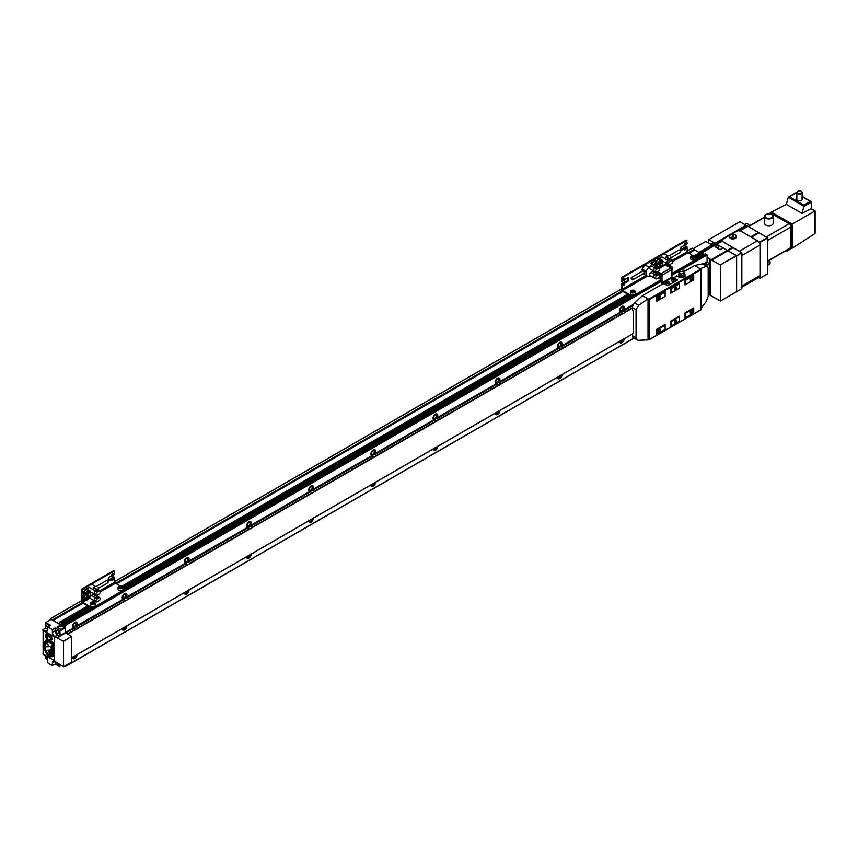 <?xml version="1.0" encoding="UTF-8"?>
<svg xmlns="http://www.w3.org/2000/svg" width="858" height="858" viewBox="0 0 858 858"><rect width="100%" height="100%" fill="white"/><g stroke="black" fill="none" stroke-linecap="round" stroke-linejoin="round"><path stroke-width="1.29" d="M685.928 270.538A3.293 1.898 120 0 0 685.735 270.399A3.293 1.898 120 0 0 684.083 270.56A3.293 1.898 120 0 0 683.611 270.892M684.609 271.3A1.973 1.137 120 0 0 683.912 271.385M623.466 311.036L623.573 310.07A3.293 1.898 120 0 0 623.562 306.295A3.293 1.898 120 0 0 621.911 306.456A3.293 1.898 120 0 0 619.766 309.352A3.293 1.898 120 0 0 620.248 311.99L623.337 313.385A3.293 1.898 120 0 0 624.088 313.095A3.293 1.898 120 0 0 624.839 312.516L625.064 311.958L623.466 311.036L632.914 305.577M620.12 311.904A3.293 1.898 120 0 0 621.6 311.658A3.293 1.898 120 0 0 623.712 308.901A3.293 1.898 120 0 0 623.401 306.22M621.6 310.585A1.973 1.137 120 0 0 622.897 308.837A1.973 1.137 120 0 0 622.586 307.261A1.973 1.137 120 0 0 621.6 307.357A1.973 1.137 120 0 0 620.313 309.094A1.973 1.137 120 0 0 620.613 310.682A1.973 1.137 120 0 0 621.6 310.585M76.373 626.898L76.48 625.932A3.293 1.898 120 0 0 76.469 622.157A3.293 1.898 120 0 0 74.818 622.318A3.293 1.898 120 0 0 72.673 625.214A3.293 1.898 120 0 0 73.155 627.852L76.244 629.246A3.293 1.898 120 0 0 76.995 628.957A3.293 1.898 120 0 0 77.746 628.378L77.971 627.82L76.373 626.898L123.777 599.528L125.976 600.536A3.293 1.898 120 0 0 126.727 600.246A3.293 1.898 120 0 0 127.477 599.667L127.703 599.109L126.105 598.187L185.95 563.631L188.149 564.639A3.293 1.898 120 0 0 188.899 564.35A3.293 1.898 120 0 0 189.65 563.77L189.875 563.213L188.277 562.29L248.123 527.734L250.322 528.742A3.293 1.898 120 0 0 251.072 528.453A3.293 1.898 120 0 0 251.823 527.885L252.048 527.316L250.45 526.394L310.285 491.849L312.484 492.857A3.293 1.898 120 0 0 313.234 492.567A3.293 1.898 120 0 0 313.996 491.988L314.221 491.43L312.612 490.497L372.458 455.952L374.656 456.96A3.293 1.898 120 0 0 375.407 456.671A3.293 1.898 120 0 0 376.158 456.091L376.383 455.534L374.785 454.611L434.631 420.055L436.829 421.064A3.293 1.898 120 0 0 437.58 420.774A3.293 1.898 120 0 0 438.331 420.195L438.556 419.637L436.958 418.715L496.793 384.169L499.002 385.178A3.293 1.898 120 0 0 499.753 384.888A3.293 1.898 120 0 0 500.504 384.309L500.729 383.751L499.12 382.818L558.966 348.273L561.164 349.281A3.293 1.898 120 0 0 561.915 348.991A3.293 1.898 120 0 0 562.666 348.412L562.891 347.855L561.293 346.932L621.138 312.376M73.027 627.766A3.293 1.898 120 0 0 74.507 627.52A3.293 1.898 120 0 0 76.619 624.763A3.293 1.898 120 0 0 76.308 622.082M74.507 626.447A1.973 1.137 120 0 0 75.804 624.699A1.973 1.137 120 0 0 75.493 623.123A1.973 1.137 120 0 0 74.507 623.219A1.973 1.137 120 0 0 73.22 624.956A1.973 1.137 120 0 0 73.52 626.544A1.973 1.137 120 0 0 74.507 626.447M126.105 598.187L126.223 597.222A3.293 1.898 120 0 0 126.201 593.436A3.293 1.898 120 0 0 124.549 593.607A3.293 1.898 120 0 0 122.404 596.492A3.293 1.898 120 0 0 122.887 599.141L123.777 599.528M122.758 599.045A3.293 1.898 120 0 0 124.238 598.809A3.293 1.898 120 0 0 126.351 596.042A3.293 1.898 120 0 0 126.04 593.361M124.238 597.736A1.973 1.137 120 0 0 125.536 595.988A1.973 1.137 120 0 0 125.236 594.401A1.973 1.137 120 0 0 124.238 594.497A1.973 1.137 120 0 0 122.951 596.246A1.973 1.137 120 0 0 123.252 597.833A1.973 1.137 120 0 0 124.238 597.736M188.277 562.29L188.385 561.325A3.293 1.898 120 0 0 188.374 557.55A3.293 1.898 120 0 0 186.722 557.711A3.293 1.898 120 0 0 184.577 560.606A3.293 1.898 120 0 0 185.06 563.245L185.95 563.631M184.931 563.159A3.293 1.898 120 0 0 186.411 562.912A3.293 1.898 120 0 0 188.524 560.156A3.293 1.898 120 0 0 188.213 557.475M186.411 561.84A1.973 1.137 120 0 0 187.709 560.092A1.973 1.137 120 0 0 187.398 558.515A1.973 1.137 120 0 0 186.411 558.612A1.973 1.137 120 0 0 185.124 560.349A1.973 1.137 120 0 0 185.425 561.936A1.973 1.137 120 0 0 186.411 561.84M250.45 526.394L250.557 525.428A3.293 1.898 120 0 0 250.547 521.653A3.293 1.898 120 0 0 248.895 521.814A3.293 1.898 120 0 0 246.739 524.71A3.293 1.898 120 0 0 247.233 527.359L248.123 527.734M247.093 527.262A3.293 1.898 120 0 0 248.584 527.026A3.293 1.898 120 0 0 250.697 524.259A3.293 1.898 120 0 0 250.375 521.578M248.584 525.943A1.973 1.137 120 0 0 249.871 524.206A1.973 1.137 120 0 0 249.571 522.619A1.973 1.137 120 0 0 248.584 522.715A1.973 1.137 120 0 0 247.286 524.452A1.973 1.137 120 0 0 247.597 526.04A1.973 1.137 120 0 0 248.584 525.943M312.612 490.497L312.73 489.543A3.293 1.898 120 0 0 312.709 485.757A3.293 1.898 120 0 0 311.068 485.928A3.293 1.898 120 0 0 308.912 488.813A3.293 1.898 120 0 0 309.395 491.462L310.285 491.849M309.266 491.366A3.293 1.898 120 0 0 310.757 491.13A3.293 1.898 120 0 0 312.859 488.363A3.293 1.898 120 0 0 312.548 485.682M310.757 490.047A1.973 1.137 120 0 0 312.044 488.309A1.973 1.137 120 0 0 311.744 486.722A1.973 1.137 120 0 0 310.757 486.818A1.973 1.137 120 0 0 309.459 488.567A1.973 1.137 120 0 0 309.759 490.154A1.973 1.137 120 0 0 310.757 490.047M374.785 454.611L374.903 453.646A3.293 1.898 120 0 0 374.882 449.871A3.293 1.898 120 0 0 373.23 450.032A3.293 1.898 120 0 0 371.085 452.917A3.293 1.898 120 0 0 371.568 455.566L372.458 455.952M371.439 455.48A3.293 1.898 120 0 0 372.919 455.233A3.293 1.898 120 0 0 375.032 452.466A3.293 1.898 120 0 0 374.721 449.785M372.919 454.161A1.973 1.137 120 0 0 374.217 452.413A1.973 1.137 120 0 0 373.916 450.825A1.973 1.137 120 0 0 372.919 450.933A1.973 1.137 120 0 0 371.632 452.67A1.973 1.137 120 0 0 371.932 454.257A1.973 1.137 120 0 0 372.919 454.161M436.958 418.715L437.065 417.749A3.293 1.898 120 0 0 437.054 413.974A3.293 1.898 120 0 0 435.403 414.135A3.293 1.898 120 0 0 433.258 417.031A3.293 1.898 120 0 0 433.74 419.68L434.631 420.055M433.612 419.583A3.293 1.898 120 0 0 435.092 419.337A3.293 1.898 120 0 0 437.205 416.58A3.293 1.898 120 0 0 436.894 413.899M435.092 418.264A1.973 1.137 120 0 0 436.39 416.527A1.973 1.137 120 0 0 436.079 414.94A1.973 1.137 120 0 0 435.092 415.036A1.973 1.137 120 0 0 433.805 416.774A1.973 1.137 120 0 0 434.105 418.361A1.973 1.137 120 0 0 435.092 418.264M499.12 382.818L499.238 381.864A3.293 1.898 120 0 0 499.217 378.078A3.293 1.898 120 0 0 497.576 378.239A3.293 1.898 120 0 0 495.42 381.134A3.293 1.898 120 0 0 495.913 383.783L496.793 384.169M495.774 383.687A3.293 1.898 120 0 0 497.265 383.451A3.293 1.898 120 0 0 499.367 380.684A3.293 1.898 120 0 0 499.056 378.003M497.265 382.368A1.973 1.137 120 0 0 498.552 380.63A1.973 1.137 120 0 0 498.251 379.043A1.973 1.137 120 0 0 497.265 379.139A1.973 1.137 120 0 0 495.967 380.888A1.973 1.137 120 0 0 496.278 382.464A1.973 1.137 120 0 0 497.265 382.368M561.293 346.932L561.411 345.967A3.293 1.898 120 0 0 561.389 342.192A3.293 1.898 120 0 0 559.738 342.353A3.293 1.898 120 0 0 557.593 345.238A3.293 1.898 120 0 0 558.075 347.887L558.966 348.273M557.947 347.79A3.293 1.898 120 0 0 559.427 347.554A3.293 1.898 120 0 0 561.54 344.787A3.293 1.898 120 0 0 561.229 342.106M559.427 346.482A1.973 1.137 120 0 0 560.724 344.734A1.973 1.137 120 0 0 560.424 343.146A1.973 1.137 120 0 0 559.427 343.243A1.973 1.137 120 0 0 558.14 344.991A1.973 1.137 120 0 0 558.44 346.578A1.973 1.137 120 0 0 559.427 346.482M625.064 338.159L624.839 338.288A3.293 1.898 120 0 0 624.088 338.578A3.293 1.898 120 0 0 623.337 339.157L562.666 374.185A3.293 1.898 120 0 0 561.915 374.474A3.293 1.898 120 0 0 561.164 375.053L500.504 410.081A3.293 1.898 120 0 0 499.753 410.371A3.293 1.898 120 0 0 499.002 410.95L438.331 445.967A3.293 1.898 120 0 0 437.58 446.267A3.293 1.898 120 0 0 436.829 446.836L376.158 481.864A3.293 1.898 120 0 0 375.407 482.153A3.293 1.898 120 0 0 374.656 482.732L313.996 517.76A3.293 1.898 120 0 0 313.234 518.05A3.293 1.898 120 0 0 312.484 518.629L251.823 553.657A3.293 1.898 120 0 0 251.072 553.946A3.293 1.898 120 0 0 250.322 554.515L189.65 589.543A3.293 1.898 120 0 0 188.899 589.832A3.293 1.898 120 0 0 188.149 590.411L127.477 625.439A3.293 1.898 120 0 0 126.727 625.729A3.293 1.898 120 0 0 125.976 626.308L77.746 654.15A3.293 1.898 120 0 0 76.995 654.44A3.293 1.898 120 0 0 76.244 655.019L75.643 655.362M72.49 657.282A3.293 1.898 120 0 0 73.166 658.73A3.293 1.898 120 0 0 74.818 658.569A3.293 1.898 120 0 0 77.145 654.364M73.027 658.633A3.293 1.898 120 0 0 74.507 658.397A3.293 1.898 120 0 0 76.834 654.547M73.155 656.896A1.973 1.137 120 0 0 73.52 657.41A1.973 1.137 120 0 0 74.507 657.314A1.973 1.137 120 0 0 75.858 655.33M122.222 628.56A3.293 1.898 120 0 0 122.908 630.019A3.293 1.898 120 0 0 124.549 629.858A3.293 1.898 120 0 0 126.877 625.643M122.758 629.922A3.293 1.898 120 0 0 124.238 629.675A3.293 1.898 120 0 0 126.566 625.825M122.887 628.174A1.973 1.137 120 0 0 123.252 628.7A1.973 1.137 120 0 0 124.238 628.603A1.973 1.137 120 0 0 125.6 626.619L78.003 654.096M184.395 592.674A3.293 1.898 120 0 0 185.071 594.122A3.293 1.898 120 0 0 186.722 593.961A3.293 1.898 120 0 0 189.05 589.757M184.931 594.026A3.293 1.898 120 0 0 186.411 593.779A3.293 1.898 120 0 0 188.739 589.939M185.06 592.288A1.973 1.137 120 0 0 185.425 592.803A1.973 1.137 120 0 0 186.411 592.706A1.973 1.137 120 0 0 187.763 590.722M246.568 556.778A3.293 1.898 120 0 0 247.243 558.236A3.293 1.898 120 0 0 248.895 558.065A3.293 1.898 120 0 0 251.222 553.86M247.093 558.129A3.293 1.898 120 0 0 248.584 557.893A3.293 1.898 120 0 0 250.911 554.043M247.233 556.392A1.973 1.137 120 0 0 247.597 556.906A1.973 1.137 120 0 0 248.584 556.81A1.973 1.137 120 0 0 249.935 554.826L189.908 589.489M308.73 520.881A3.293 1.898 120 0 0 309.416 522.34A3.293 1.898 120 0 0 311.068 522.179A3.293 1.898 120 0 0 313.395 517.964M309.266 522.232A3.293 1.898 120 0 0 310.757 521.996A3.293 1.898 120 0 0 313.073 518.146M309.406 520.495A1.973 1.137 120 0 0 309.759 521.02A1.973 1.137 120 0 0 310.757 520.924A1.973 1.137 120 0 0 312.108 518.94L252.08 553.592M370.903 484.995A3.293 1.898 120 0 0 371.589 486.443A3.293 1.898 120 0 0 373.23 486.282A3.293 1.898 120 0 0 375.557 482.078M371.439 486.347A3.293 1.898 120 0 0 372.919 486.1A3.293 1.898 120 0 0 375.246 482.25M371.568 484.609A1.973 1.137 120 0 0 371.932 485.124A1.973 1.137 120 0 0 372.919 485.027A1.973 1.137 120 0 0 374.27 483.043M433.076 449.099A3.293 1.898 120 0 0 433.751 450.557A3.293 1.898 120 0 0 435.403 450.386A3.293 1.898 120 0 0 437.73 446.181M433.612 450.45A3.293 1.898 120 0 0 435.092 450.214A3.293 1.898 120 0 0 437.419 446.364M433.74 448.713A1.973 1.137 120 0 0 434.105 449.227A1.973 1.137 120 0 0 435.092 449.131A1.973 1.137 120 0 0 436.443 447.147L376.415 481.81M495.238 413.202A3.293 1.898 120 0 0 495.924 414.661A3.293 1.898 120 0 0 497.576 414.5A3.293 1.898 120 0 0 499.903 410.285M495.774 414.553A3.293 1.898 120 0 0 497.265 414.317A3.293 1.898 120 0 0 499.592 410.467M495.913 412.816A1.973 1.137 120 0 0 496.278 413.341A1.973 1.137 120 0 0 497.265 413.245A1.973 1.137 120 0 0 498.616 411.261L438.588 445.913M557.41 377.305A3.293 1.898 120 0 0 558.097 378.764A3.293 1.898 120 0 0 559.738 378.603A3.293 1.898 120 0 0 562.065 374.399M557.947 378.668A3.293 1.898 120 0 0 559.427 378.421A3.293 1.898 120 0 0 561.754 374.571M558.075 376.919A1.973 1.137 120 0 0 558.44 377.445A1.973 1.137 120 0 0 559.427 377.348A1.973 1.137 120 0 0 560.789 375.364L500.761 410.017M619.583 341.42A3.293 1.898 120 0 0 620.259 342.878A3.293 1.898 120 0 0 621.911 342.707A3.293 1.898 120 0 0 624.238 338.502M620.12 342.771A3.293 1.898 120 0 0 621.6 342.535A3.293 1.898 120 0 0 623.927 338.685M620.248 341.034A1.973 1.137 120 0 0 620.613 341.548A1.973 1.137 120 0 0 621.6 341.452A1.973 1.137 120 0 0 622.951 339.468L562.923 374.131M623.337 339.157L622.736 339.5L623.337 339.157M561.164 375.053L560.564 375.396L561.164 375.053M499.002 410.95L498.401 411.293L499.002 410.95M436.829 446.836L436.229 447.19L436.829 446.836M374.656 482.732L374.056 483.075L374.656 482.732M312.484 518.629L311.894 518.972L312.484 518.629M250.322 554.515L249.721 554.869L250.322 554.515M188.149 590.411L187.548 590.754L188.149 590.411M125.976 626.308L125.386 626.651L125.976 626.308M499.152 382.121L558.268 347.994L499.238 381.864M436.979 418.018L496.106 383.88L437.065 417.749M374.807 453.914L433.934 419.776L374.903 453.646M312.644 489.8L371.761 455.673L312.73 489.543M250.472 525.697L309.599 491.57L250.557 525.428M188.299 561.593L247.426 527.456L188.385 561.325M126.137 597.49L185.253 563.352L126.223 597.222M76.394 626.201L123.08 599.249L76.48 625.932M73.348 627.959L65.551 632.464L73.348 627.959M561.325 346.235L620.441 312.098L561.411 345.967M703.195 253.207L695.859 257.443L703.142 253.335L703.013 252.241L701.49 251.716M696.803 257.99L702.509 254.697L702.509 253.7M703.517 263.921L707.089 261.862L707.089 254.955L705.373 253.818M707.089 261.862L709.266 263.781L709.266 289.554L708.172 290.186L709.266 289.554M688.631 253.271L694.594 249.828L692.106 248.166L687.194 250.997L692.106 248.166M694.594 249.828L699.495 252.724M63.792 624.946L61.679 626.158L60.918 625.107L61.422 622.661L59.985 621.943L59.588 624.109L53.132 620.388L82.979 603.163M50.257 619.851L50.654 618.597L53.132 620.388M64.565 666.108L65.401 666.494L65.498 665.594M76.244 629.246L67.696 634.18L65.884 632.947L74.045 628.238M65.498 632.282L65.498 625.375L63.835 624.12L64.479 627.166L63.706 627.327L64.479 626.887M81.971 595.044L81.349 600.782L50.515 618.586L81.349 600.782A1.759 1.019 -120 0 0 82.593 602.938L91.913 608.322L93.157 608.322L124.549 590.197L124.807 589.114L122.93 587.816M625.332 282.411L621.911 283.301L621.289 289.049L114.607 581.585L621.289 289.049A1.759 1.019 -120 0 0 622.533 291.205L631.863 296.589L633.107 296.589L661.389 280.255M710.563 274.292A7.475 4.311 60 0 1 709.266 272.565M717.374 248.144L718.146 247.705L718.146 245.013L716.827 244.24L722.329 241.066A3.518 2.027 0 0 0 723.187 241.881L732.753 247.512L711.529 260.06L720.27 264.897L736.432 255.555L727.884 250.686L711.765 260.006M732.753 247.512L711.529 260.06M722.2 240.98L716.194 243.876L722.157 240.454A3.518 2.027 0 0 0 723.187 241.881L739.349 251.222L757.507 240.733L741.344 231.403A3.518 2.027 0 0 0 736.368 231.403L723.187 239.017A3.518 2.027 0 0 0 722.157 240.444L702.852 252.155M722.275 239.929L702.23 251.791M746.181 225.407L715.261 243.554L708.826 239.629L739.907 221.675L746.181 225.407L699.442 252.692M709.266 284.566L710.563 283.88M709.266 281.156A1.319 0.761 -120 0 0 710.07 282.153L710.563 282.443M710.563 279.676A7.475 4.311 60 0 1 709.266 279.622M710.563 268.082L709.266 268.769M709.813 268.522A7.475 4.311 60 0 1 710.563 269.412M710.563 292.396A10.553 6.092 120 0 1 709.319 294.047L710.563 294.766L710.563 260.071L709.319 259.352L709.319 268.801M709.319 294.047L709.319 284.599M718.146 245.013L715.046 246.804L720.012 249.678L723.122 247.876L727.37 250.332L716.698 244.23L702.927 252.188L716.666 244.262M718.146 247.705A3.518 2.027 -120 0 0 718.275 248.67M693.125 248.691L705.716 241.42L710.499 244.187L713.609 242.385L714.939 243.157L698.927 252.391M736.432 291.817L736.614 255.888L727.852 250.718M722.168 240.283L701.63 251.501M702.605 252.005L716.194 243.876L702.305 251.834M701.983 251.641L715.572 243.522L701.726 251.512M716.108 243.854L702.359 251.866M711.368 259.867L707.089 257.282M703.152 255.008L702.509 254.644M733.107 247.672L727.884 250.686L733.107 247.672L741.838 252.863L741.838 288.696L736.614 291.709L736.614 255.888L720.27 264.897M736.614 291.709L720.452 301.04L720.452 265.219M708.172 294.165L720.452 301.04M738.717 230.813L747.157 225.922L747.661 226.351M736.829 231.177L746.868 225.868M747.779 226.287L739.81 230.888L747.908 226.298L758.858 232.808M758.451 232.379L750.75 236.829L741.344 231.403A3.518 2.027 0 0 0 739.928 230.909L739.671 230.974M751.265 237.194L759.995 242.385L759.995 278.207L758.536 277.584M708.826 239.629L708.644 243.104M741.838 252.863L736.614 255.888L741.655 252.542M702.992 252.231L722.264 241.012M722.608 239.457L715.422 243.543M699.184 252.542L746.02 225.204M746.964 225.965L738.566 230.813M747.586 226.33L739.714 230.866M758.783 232.786L751.254 237.13M759.995 278.207L767.695 273.756L767.695 237.934L758.965 232.743L751.329 237.173L758.965 232.743M746.653 225.568L737.129 231.07M767.513 237.612L759.802 242.063M767.695 237.934L759.995 242.385M747.275 225.933L738.824 230.813M791.441 248.37L786.968 251.212L786.035 250.654M797.608 191.42L797.919 191.237A2.199 1.266 0 0 0 797.919 193.029A2.199 1.266 0 0 0 801.018 193.029A2.199 1.266 0 0 0 801.018 191.237A2.199 1.266 0 0 0 797.919 191.237L797.608 191.42A2.638 1.523 0 0 0 796.835 192.492L796.835 199.313A2.638 1.523 0 0 0 798.455 200.718A2.638 1.523 0 0 0 801.329 200.397A2.638 1.523 0 0 0 802.101 199.313L802.101 192.492A2.638 1.523 0 0 0 801.329 191.42A2.638 1.523 0 0 0 801.168 191.334M796.835 192.492A2.638 1.523 0 0 0 798.455 193.897A2.638 1.523 0 0 0 801.329 193.576A2.638 1.523 0 0 0 802.101 192.492M765.744 214.661L766.055 214.479A3.915 2.263 0 0 0 766.055 217.675A3.915 2.263 0 0 0 771.589 217.675A3.915 2.263 0 0 0 771.589 214.479A3.915 2.263 0 0 0 766.055 214.479L765.744 214.661A4.354 2.51 0 0 0 764.467 216.441L764.467 223.252A4.354 2.51 0 0 0 767.149 225.579A4.354 2.51 0 0 0 771.9 225.032A4.354 2.51 0 0 0 773.176 223.252L773.176 216.441A4.354 2.51 0 0 0 771.9 214.661A4.354 2.51 0 0 0 771.728 214.575M764.467 216.441A4.354 2.51 0 0 0 767.149 218.758A4.354 2.51 0 0 0 771.9 218.211A4.354 2.51 0 0 0 773.176 216.441M749.399 225.847A3.078 1.78 -120 0 0 747.704 223.938A3.078 1.78 -120 0 0 746.17 223.788L744.862 224.539M749.463 225.804A2.724 1.577 -120 0 0 747.951 224.088A2.724 1.577 -120 0 0 747.833 224.024M767.985 265.004L769.465 264.146A3.078 1.78 -120 0 0 770.098 262.741L770.098 262.451A2.724 1.577 -120 0 0 769.369 260.274L785.853 250.761M770.098 262.741A3.078 1.78 -120 0 0 769.294 260.317M790.272 248.209L790.947 248.241L790.915 226.566A2.638 1.523 -120 0 0 789.435 224.002L770.688 213.138L771.342 212.076L786.357 204.311L788.288 197.243L795.859 193.071L796.835 193.629M803.882 206.242L788.288 197.243L789.457 196.772L803.882 205.094L803.839 206.553L811.529 202.113L810.284 201.394L811.529 202.113L811.529 208.837M770.688 213.138L770.377 213.739M768.553 213.824L770.816 212.645M790.947 248.241L792.191 248.198L814.875 233.655L814.875 232.979M790.636 248.412L790.636 247.705L768.007 261.057M790.636 247.705L768.007 260.768L768.007 264.639A2.638 1.523 60 0 1 767.695 265.648M770.377 213.31L770.999 213.674M789.435 224.002L790.915 224.85L814.875 211.025L814.875 233.655M786.357 204.311L802.026 213.363L810.939 208.751L811.529 209.095M802.026 213.363L803.839 206.553M741.108 287.644A3.518 2.027 -120 0 0 741.838 286.036L759.995 275.557A3.518 2.027 60 0 1 759.266 277.166L741.838 287.226M757.507 240.733A3.518 2.027 60 0 1 759.995 245.045L741.838 255.523L741.838 286.036M736.218 236.647A3.389 1.952 180 0 1 736.271 237.001A3.389 1.952 180 0 1 734.18 238.814A3.389 1.952 180 0 1 730.49 238.385A3.389 1.952 180 0 1 729.504 237.001A3.389 1.952 180 0 1 729.557 236.647M735.274 234.899A3.389 1.952 180 0 1 736.271 236.282A3.389 1.952 180 0 1 734.18 238.095A3.389 1.952 180 0 1 730.49 237.666A3.389 1.952 180 0 1 729.504 236.282A3.389 1.952 180 0 1 731.584 234.481A3.389 1.952 180 0 1 735.274 234.899M733.15 235.607L731.906 236.325L733.601 236.594L733.15 235.607L732.024 236.4M733.751 236.282L733.15 235.939M759.995 245.045L759.995 275.557M56.306 662.237A1.845 1.062 -120 0 0 57.593 664.317A1.845 1.062 -120 0 0 58.516 664.403A1.845 1.062 -120 0 0 58.794 664.103M57.593 630.426A1.845 1.062 -120 0 0 56.671 630.34A1.845 1.062 -120 0 0 56.392 631.82A1.845 1.062 -120 0 0 57.593 633.451A1.845 1.062 -120 0 0 58.516 633.536A1.845 1.062 -120 0 0 58.805 632.056A1.845 1.062 -120 0 0 57.593 630.426M46.911 657.507A1.973 1.137 -120 0 0 47.265 658.15M49.185 626.083A1.973 1.137 -120 0 0 48.091 624.828A1.973 1.137 -120 0 0 47.093 624.731A1.973 1.137 -120 0 0 46.74 626.115A1.973 1.137 -120 0 0 47.78 627.841M57.347 637.623L60.146 635.96L59.867 630.63L55.169 627.917L52.37 629.579L52.37 632.335A3.518 2.027 -120 0 0 54.858 636.636L63.524 641.366L63.524 666.687L54.858 661.411A3.518 2.027 -120 0 0 53.099 661.228A3.518 2.027 -120 0 0 52.37 662.848L52.37 665.604L55.169 664.028L59.867 666.741L60.017 664.811M55.169 661.582L55.169 664.028M55.169 627.917L55.169 630.716A3.518 2.027 -120 0 0 57.658 635.027L59.717 636.218M52.37 665.604L47.78 662.944L47.78 660.188A3.518 2.027 -120 0 0 45.292 655.877L42.9 653.957L54.612 660.724L54.612 637.033L42.9 630.276L45.292 631.113A3.518 2.027 -120 0 0 47.051 631.284A3.518 2.027 -120 0 0 47.78 629.675L47.78 626.919L50.568 625.268L45.667 622.597L45.667 628.099L47.78 629.322M45.667 656.134L45.667 658.365L47.748 659.738M42.9 629.729L45.667 628.099M57.743 627.584L60.95 625.729L64.114 627.563M60.95 625.729L60.714 624.946L57.003 627.166L60.929 629.429L65.187 627.52L59.867 630.63M52.37 629.579L47.78 626.919M60.017 635.639L65.369 632.625L71.525 636.389L63.395 641.14M63.524 641.366L71.525 636.389M63.524 666.687L71.707 662.129L71.707 636.711M63.395 666.763L71.707 662.129M45.667 622.597L51.072 619.379L60.714 624.946M45.817 622.511L51.072 619.379M65.369 632.625L65.187 627.52M60.017 630.887L65.369 627.841M679.268 274.228L678.592 274.85L679.375 276.544L682.325 277.005L684.47 275.761L683.687 274.056M675.375 287.076L675.375 287.076A1.534 0.89 -60 0 1 676.469 287.698A1.534 0.89 -60 0 1 675.375 289.586A1.534 0.89 -60 0 1 674.291 288.964A1.534 0.89 -60 0 1 675.375 287.076L675.375 287.076M675.3 287.13A1.319 0.761 -60 0 1 675.879 287.098A1.319 0.761 -60 0 1 676.083 288.159A1.319 0.761 -60 0 1 675.225 289.318A1.319 0.761 -60 0 1 674.56 289.382A1.319 0.761 -60 0 1 674.291 288.867M675.375 320.098L675.375 320.098A1.534 0.89 -60 0 1 676.469 320.72A1.534 0.89 -60 0 1 675.375 322.608A1.534 0.89 -60 0 1 674.291 321.986A1.534 0.89 -60 0 1 675.375 320.098L675.375 320.098M675.3 320.152A1.319 0.761 -60 0 1 675.879 320.12A1.319 0.761 -60 0 1 676.083 321.182A1.319 0.761 -60 0 1 675.225 322.34A1.319 0.761 -60 0 1 674.56 322.404A1.319 0.761 -60 0 1 674.291 321.889M691.537 277.563L691.537 277.563A1.759 1.019 -60 0 1 692.781 278.282A1.759 1.019 -60 0 1 691.537 280.437A1.759 1.019 -60 0 1 690.304 279.719A1.759 1.019 -60 0 1 691.537 277.563L691.537 277.563M691.419 277.638A1.426 0.826 -60 0 1 692.02 277.627A1.426 0.826 -60 0 1 692.234 278.775A1.426 0.826 -60 0 1 691.301 280.03A1.426 0.826 -60 0 1 690.593 280.094A1.426 0.826 -60 0 1 690.304 279.569M659.212 329.247L659.212 329.247A1.759 1.019 -60 0 1 660.456 329.965A1.759 1.019 -60 0 1 659.212 332.121A1.759 1.019 -60 0 1 657.968 331.402A1.759 1.019 -60 0 1 659.212 329.247L659.212 329.247M659.094 329.333A1.426 0.826 -60 0 1 659.695 329.311A1.426 0.826 -60 0 1 659.909 330.459A1.426 0.826 -60 0 1 658.976 331.714A1.426 0.826 -60 0 1 658.268 331.789A1.426 0.826 -60 0 1 657.979 331.252M691.537 310.585L691.537 310.585A1.759 1.019 -60 0 1 692.781 311.304A1.759 1.019 -60 0 1 691.537 313.46A1.759 1.019 -60 0 1 690.304 312.741A1.759 1.019 -60 0 1 691.537 310.585L691.537 310.585M691.419 310.66A1.426 0.826 -60 0 1 692.02 310.65A1.426 0.826 -60 0 1 692.234 311.797A1.426 0.826 -60 0 1 691.301 313.052A1.426 0.826 -60 0 1 690.593 313.116A1.426 0.826 -60 0 1 690.304 312.591M659.212 296.224L659.212 296.224A1.759 1.019 -60 0 1 660.456 296.943A1.759 1.019 -60 0 1 659.212 299.099A1.759 1.019 -60 0 1 657.968 298.38A1.759 1.019 -60 0 1 659.212 296.224L659.212 296.224M659.094 296.31A1.426 0.826 -60 0 1 659.695 296.289A1.426 0.826 -60 0 1 659.909 297.436A1.426 0.826 -60 0 1 658.976 298.691A1.426 0.826 -60 0 1 658.268 298.766A1.426 0.826 -60 0 1 657.979 298.23M682.754 269.787A1.727 0.997 180 0 1 683.15 270.152A1.727 0.997 180 0 1 682.453 271.332A1.727 0.997 180 0 1 680.319 271.192A1.727 0.997 180 0 1 679.911 270.152A1.727 0.997 180 0 1 682.754 269.787M683.729 274.099A2.199 1.266 180 0 1 683.343 274.721A2.199 1.266 180 0 1 679.976 274.892A2.199 1.266 180 0 1 679.718 274.721L678.957 273.648M683.397 274.399L683.397 273.187L683.397 274.399M684.008 271.589L683.89 271.343A2.51 1.448 180 0 1 682.871 273.058A2.51 1.448 180 0 1 679.761 272.855A2.51 1.448 180 0 1 679.171 271.343L678.785 272.608M700.997 308.365L706.434 301.137L708.172 296.203L708.172 268.071L706.434 266.162L707.442 266.173L703.689 263.996A4.397 2.542 120 0 0 702.423 263.846L694.648 265.497L684.04 271.621L684.137 273.026M681.048 274.807L680.651 273.573L681.048 274.807M668.693 281.714A1.973 1.137 180 0 1 669.272 282.518L669.272 284.019A1.973 1.137 180 0 1 668.05 285.081A1.973 1.137 180 0 1 665.894 284.835A1.973 1.137 180 0 1 665.315 284.019L665.315 282.518A1.973 1.137 180 0 1 666.033 281.639M674.914 278.121A1.973 1.137 180 0 1 675.493 278.925L675.493 280.437A1.973 1.137 180 0 1 674.27 281.488A1.973 1.137 180 0 1 672.114 281.242A1.973 1.137 180 0 1 671.535 280.437L671.535 278.925A1.973 1.137 180 0 1 672.254 278.046M674.227 279.054L673.777 278.078L672.533 278.796L674.227 279.054M672.79 278.947L672.79 278.228M673.777 279.129L673.777 278.078M668.017 282.647L667.556 281.66L666.312 282.379L668.017 282.647M666.58 282.529L666.58 281.81M667.556 282.711L667.556 281.66M678.935 273.584L679.043 272.64L678.935 273.584M684.47 275.761L684.47 276.844M682.325 277.005L682.325 277.627M679.375 276.544L679.375 277.284M678.592 274.85L678.914 277.059M678.592 276.061L677.895 276.469M685.102 276.158A3.732 2.156 0 0 0 684.362 275.397M674.109 277.692L676.78 275.826L678.893 277.037A3.732 2.156 0 0 0 682.968 277.509A3.732 2.156 0 0 0 685.274 275.515A3.732 2.156 0 0 0 684.18 273.992L683.998 273.895M702.423 263.846L706.434 266.162L700.246 268.736L700.868 269.809L649.27 299.603L642.428 295.656L663.255 283.633L667.921 285.607L677.241 280.223L675.321 278.389M633.258 311.197L633.418 332.732M633.258 332.754L632.485 333.194L633.418 333.119L633.418 311.39L632.485 310.221L632.485 307.647A4.397 2.542 120 0 1 634.652 302.971L642.428 295.656M656.413 329.429L657.035 329.783L665.122 325.118L665.122 324.399L656.413 329.429L656.413 334.459L665.122 329.429L665.122 325.118M656.413 296.407L656.413 301.437L665.122 296.407L665.122 292.095L657.035 296.761L656.413 296.407L665.122 291.377L665.122 292.095M656.413 301.437L665.122 296.407M670.72 288.149L670.72 293.179L679.418 288.149L679.418 283.848L671.342 288.513L670.72 288.149L679.418 283.129L679.418 283.848M670.72 293.179L679.418 288.149M670.72 321.171L671.342 321.536L679.418 316.87L679.418 316.152L670.72 321.171L670.72 326.201L679.418 321.171L679.418 316.87M648.026 339.511L648.026 298.884L638.674 305.287L636.057 309.717L636.057 337.837L637.151 339.961L638.674 340.261L648.648 339.875L649.27 339.511L648.648 339.875L648.648 299.238L700.868 269.09L700.868 309.727L649.27 339.511L700.868 309.727M685.016 279.901L685.639 280.255L693.714 275.59L693.714 274.871L685.016 279.901L685.016 284.92L693.714 279.901L693.714 275.59M685.016 284.92L693.714 279.901M685.016 312.923L685.639 313.277L693.714 308.612L693.714 307.893L685.016 312.923L685.016 317.943L693.714 312.923L693.714 308.612M656.413 334.459L665.122 329.429M670.72 326.201L679.418 321.171M685.016 317.943L693.714 312.923M685.639 313.277L685.639 317.589M671.342 321.536L671.342 325.836M657.035 329.783L657.035 334.094M700.246 268.736L694.648 265.497M632.485 333.194L632.485 335.778A4.397 2.542 120 0 0 633.386 337.784L637.151 339.961M685.639 280.255L685.639 284.566M671.342 288.513L671.342 292.814M657.035 296.761L657.035 301.072M677.026 280.341L675.493 279.418M663.073 283.741L662.011 282.765L671.953 277.027L671.953 269.487A1.319 0.761 -120 0 0 671.031 267.868L665.24 264.897L659.577 268.168M671.953 277.027L672.629 277.767M656.992 271.975L661.389 274.871L661.389 282.411A1.319 0.761 -120 0 0 662.322 284.019L662.451 284.095M662.011 282.765L662.011 275.225A1.319 0.761 -120 0 0 661.078 273.616L657.614 271.611M623.337 279.762A1.083 0.622 120 0 0 624.216 278.228M624.088 280.062A1.083 0.622 120 0 0 624.088 278.292A1.083 0.622 120 0 0 624.088 280.062M623.337 284.792A1.083 0.622 120 0 0 624.216 283.258M624.088 285.081A1.083 0.622 120 0 0 624.088 283.322A1.083 0.622 120 0 0 624.088 285.081M658.15 277.981A2.413 1.394 0 0 0 658.751 278.55A2.413 1.394 0 0 0 661.389 278.85M634.502 290.615A2.413 1.394 180 0 1 635.21 291.602L634.448 290.487L630.373 291.602L630.373 293.533A2.413 1.394 0 0 0 631.08 294.519A2.413 1.394 0 0 0 633.719 294.83A2.413 1.394 0 0 0 635.21 293.533L635.21 291.602A2.413 1.394 180 0 1 633.719 292.889A2.413 1.394 180 0 1 631.08 292.589A2.413 1.394 180 0 1 630.373 291.602A2.413 1.394 180 0 1 631.177 290.551M633.644 291.902L631.938 291.784L631.896 290.862L631.563 291.57L632.464 292.085L634.019 291.194L631.896 290.862M633.118 291.602L633.118 290.669M661.303 275.933L659.781 275.793M659.759 275.901L661.389 275.847M660.789 275.632L660.789 274.699L659.609 274.882M661.389 275.053L660.789 274.699M621.289 280.791L621.911 281.156L622.533 277.563L621.911 277.198L621.289 280.791L622.093 281.553L628.131 277.563M625.15 282.153L627.509 280.791L627.82 277.745M625.643 282.593L628.131 281.156L628.442 277.745M624.71 282.046L621.911 283.301M622.533 283.666L621.911 284.738L621.289 284.384M680.662 250.461L680.973 247.05L686.572 244.541L687.194 243.468L686.572 240.594L655.169 258.719L654.547 260.693L654.364 259.395L653.303 259.073L621.911 277.198M621.911 284.738L622.533 290.487L631.863 295.871L633.107 295.871L661.389 279.536M622.533 277.563L653.925 259.438L653.303 259.073M659.62 274.206L656.231 272.254L659.62 274.206M632.11 279.719A1.319 0.761 -120 0 0 632.764 279.783A1.319 0.761 -120 0 0 632.968 278.721A1.319 0.761 -120 0 0 632.11 277.563A1.319 0.761 -120 0 0 631.445 277.499A1.319 0.761 -120 0 0 631.241 278.55A1.319 0.761 -120 0 0 632.11 279.719M632.764 279.783L644.144 273.209A1.319 0.761 -120 0 0 644.347 272.158A1.319 0.761 -120 0 0 643.489 270.999A1.319 0.761 -120 0 0 642.824 270.924L631.445 277.499M654.096 264.886A2.413 1.394 -60 0 1 655.673 262.773A2.413 1.394 -60 0 1 656.874 262.655L655.201 261.69A2.413 1.394 120 0 0 653.989 261.808A2.413 1.394 120 0 0 652.412 263.921M650.482 275.783L648.766 276.769L642.921 273.916M656.134 262.226A3.078 1.78 120 0 0 655.533 261.261A3.078 1.78 120 0 0 653.989 261.411L652.38 260.478L644.916 264.79L642.116 269.112L645.967 271.332L648.766 267.01L651.04 265.701A1.888 1.094 120 0 0 649.806 267.364A1.888 1.094 120 0 0 650.096 268.876L654.075 271.182A1.888 1.094 120 0 0 654.343 271.267M644.916 264.79L648.766 267.01M656.82 278.753L658.504 277.777A1.834 1.051 120 0 0 659.695 276.169A1.834 1.051 120 0 0 659.416 274.699A1.834 1.051 120 0 0 658.504 274.796L656.82 275.761A1.834 1.051 120 0 0 655.63 277.381A1.834 1.051 120 0 0 655.909 278.839A1.834 1.051 120 0 0 656.82 278.753M659.416 274.699L657.614 273.659A1.834 1.051 120 0 0 656.692 273.756L655.019 274.721A1.834 1.051 120 0 0 653.817 276.34A1.834 1.051 120 0 0 654.107 277.799L655.909 278.839M656.82 272.072L658.504 271.107A1.834 1.051 120 0 0 659.695 269.498A1.834 1.051 120 0 0 659.416 268.028A1.834 1.051 120 0 0 658.504 268.114L656.82 269.09A1.834 1.051 120 0 0 655.63 270.699A1.834 1.051 120 0 0 655.909 272.168A1.834 1.051 120 0 0 656.82 272.072M660.982 267.353L660.982 266.398L660.21 266.334L659.427 268.039L657.614 266.988A1.834 1.051 120 0 0 656.692 267.074L655.019 268.05A1.834 1.051 120 0 0 653.817 269.659A1.834 1.051 120 0 0 654.107 271.128L655.909 272.168M657.85 273.799A1.888 1.094 120 0 0 657.646 273.605A1.888 1.094 120 0 0 656.692 273.702L655.019 274.678A1.888 1.094 120 0 0 653.785 276.34A1.888 1.094 120 0 0 654.075 277.853A1.888 1.094 120 0 0 654.343 277.938M657.646 273.605L653.667 271.31A1.888 1.094 120 0 0 652.713 271.407L651.04 272.372A1.888 1.094 120 0 0 649.806 274.045A1.888 1.094 120 0 0 650.096 275.557L654.075 277.853M657.85 267.128A1.888 1.094 120 0 0 657.646 266.935A1.888 1.094 120 0 0 656.692 267.031L655.019 267.996A1.888 1.094 120 0 0 653.785 269.659A1.888 1.094 120 0 0 654.075 271.182L654.053 271.536M655.083 265.39L655.823 263.856L655.083 265.454L655.855 265.894L656.638 264.929L656.638 263.889L655.855 263.824M655.823 264.457L656.638 264.929M658.504 268.114L650.482 263.438A1.888 1.094 -60 0 1 651.426 263.342L657.646 266.935M652.38 260.478A3.078 1.78 -60 0 1 653.914 260.328L655.533 261.261M650.482 263.438L653.989 261.411M645.967 271.332L645.967 275.675M642.116 269.112L642.116 271.343M684.266 249.614A1.083 0.622 120 0 0 685.145 248.08M685.016 249.914A1.083 0.622 120 0 0 685.016 248.144A1.083 0.622 120 0 0 685.016 249.914M684.266 244.594A1.083 0.622 120 0 0 685.145 243.061M685.016 244.884A1.083 0.622 120 0 0 685.016 243.114A1.083 0.622 120 0 0 685.016 244.884M694.808 255.791A2.413 1.394 180 0 1 695.516 256.778L694.755 255.673L690.679 256.778L690.679 258.719A2.413 1.394 0 0 0 691.387 259.706A2.413 1.394 0 0 0 694.025 260.006A2.413 1.394 0 0 0 695.516 258.719L695.516 256.778A2.413 1.394 180 0 1 694.025 258.065A2.413 1.394 180 0 1 691.387 257.765A2.413 1.394 180 0 1 690.679 256.778A2.413 1.394 180 0 1 691.484 255.738M693.94 257.089L692.245 256.971M693.993 257.078L694.326 256.37L693.425 255.856L691.87 256.757L693.993 257.078M692.202 256.95L692.202 256.049M693.425 256.789L693.425 255.856M655.169 258.719L654.547 258.355L653.968 259.159M685.95 240.229L686.572 240.594L685.95 240.229L654.547 258.355M680.662 250.107L685.95 246.332L686.572 246.696L685.95 246.332M680.973 250.643L683.461 249.206L683.15 248.305M672.232 260.36L687.194 251.716L687.011 246.654L683.772 248.67M671.953 274.152L697.136 259.62L697.393 258.537L695.516 257.239M687.194 251.716L692.256 255.362M671.953 273.434L697.136 258.901L697.136 259.62M668.918 255.866L679.075 250A1.319 0.761 60 0 1 679.729 250.064A1.319 0.761 60 0 1 680.587 251.233A1.319 0.761 60 0 1 680.394 252.284L670.838 257.797M658.59 264.2A2.413 1.394 120 0 0 658.343 264.318A2.413 1.394 120 0 0 656.767 266.43M660.027 264.21A2.413 1.394 -60 0 1 658.815 264.328A2.413 1.394 -60 0 1 658.44 262.398A2.413 1.394 -60 0 1 660.027 260.264A2.413 1.394 -60 0 1 661.228 260.146L659.555 259.17A2.413 1.394 120 0 0 658.343 259.288A2.413 1.394 120 0 0 656.649 262.527M668.039 255.888L664.189 253.657L668.039 255.888L665.776 257.196A1.888 1.094 120 0 1 666.72 257.1L670.699 259.395A1.888 1.094 120 0 0 669.755 259.491L668.071 260.457A1.888 1.094 120 0 0 666.838 262.13A1.888 1.094 120 0 0 667.127 263.642A1.888 1.094 120 0 0 667.395 263.728M671.557 260.585L669.873 261.551A1.834 1.051 120 0 0 668.682 263.159A1.834 1.051 120 0 0 668.961 264.629A1.834 1.051 120 0 0 669.873 264.532L671.557 263.567A1.834 1.051 120 0 0 672.747 261.958A1.834 1.051 120 0 0 672.468 260.489A1.834 1.051 120 0 0 671.557 260.585L669.755 259.545L668.071 260.51A1.834 1.051 120 0 0 666.88 262.119A1.834 1.051 120 0 0 667.159 263.588L668.961 264.629M672.468 260.489L670.666 259.448A1.834 1.051 120 0 0 669.755 259.545M671.953 269.938A1.834 1.051 120 0 0 672.468 267.17A1.834 1.051 120 0 0 671.557 267.256L670.763 267.717M672.468 267.17L670.666 266.13A1.834 1.051 120 0 0 669.755 266.216L668.961 266.677M670.902 266.27A1.888 1.094 120 0 0 670.699 266.077A1.888 1.094 120 0 0 669.755 266.162L668.908 266.656M670.699 266.077L666.72 263.771A1.888 1.094 120 0 0 665.776 263.867L664.092 264.843A1.888 1.094 120 0 0 662.966 266.205M659.427 262.87L660.177 261.347M660.982 262.409L660.982 261.379L660.21 261.304L659.427 263.309L660.982 262.409L660.177 261.947M659.427 262.934L660.21 263.385M659.427 267.9L660.177 266.377M660.177 266.967L660.907 267.396M662.762 266.323L662.762 260.478A1.888 1.094 120 0 0 663.148 261.347L667.127 263.642M660.521 259.727L660.521 259.18A1.888 1.094 -60 0 1 661.861 256.874L658.343 258.901A3.078 1.78 120 0 0 656.198 262.258M654.686 260.768A3.078 1.78 -60 0 1 656.724 257.968L664.189 253.657M660.521 264.757L660.521 263.964M670.838 259.513L670.838 256.982M111.679 580.19A1.083 0.622 120 0 0 112.559 578.657M112.43 580.491A1.083 0.622 120 0 0 112.43 578.721A1.083 0.622 120 0 0 112.43 580.491M111.679 575.171A1.083 0.622 120 0 0 112.559 573.637M112.43 575.461A1.083 0.622 120 0 0 112.43 573.702A1.083 0.622 120 0 0 112.43 575.461M122.222 586.368A2.413 1.394 180 0 1 122.93 587.355L122.168 586.25L118.093 587.355L118.093 589.296A2.413 1.394 0 0 0 118.801 590.283A2.413 1.394 0 0 0 121.439 590.583A2.413 1.394 0 0 0 122.93 589.296L122.93 587.355A2.413 1.394 180 0 1 121.439 588.652A2.413 1.394 180 0 1 118.801 588.341A2.413 1.394 180 0 1 118.093 587.355A2.413 1.394 180 0 1 118.897 586.314M94.562 602.348A2.413 1.394 180 0 1 95.27 603.335L94.498 602.219L90.433 603.335L90.433 605.265A2.413 1.394 0 0 0 91.141 606.252A2.413 1.394 0 0 0 93.769 606.563A2.413 1.394 0 0 0 95.27 605.265L95.27 603.335A2.413 1.394 180 0 1 93.769 604.622A2.413 1.394 180 0 1 91.141 604.322A2.413 1.394 180 0 1 90.433 603.335A2.413 1.394 180 0 1 91.238 602.295M93.694 603.646L91.999 603.528M93.747 603.635L94.069 602.927L93.179 602.413L91.624 603.303L93.747 603.635M91.945 603.496L91.945 602.595M93.179 603.346L93.179 602.413M121.364 587.666L119.67 587.548M121.407 587.666L121.739 586.958L120.839 586.432L119.283 587.333L121.407 587.666M119.616 587.526L119.616 586.625M120.839 587.365L120.839 586.432M81.349 592.524L81.971 592.889L82.593 589.296L81.971 588.942L81.349 590.014L81.349 592.524L82.153 593.286M82.593 595.398L81.971 596.471L81.349 596.117M108.076 581.038L108.387 577.627L110.875 576.201L111.497 576.555L114.607 574.045L114.607 571.525L113.363 570.806L81.971 588.942M108.076 580.684L113.363 576.908L113.985 577.273L113.363 576.908M108.387 581.22L110.875 579.783L110.564 578.893M99.646 590.937L114.607 582.292L114.425 577.23L111.186 579.247M81.971 596.471L82.593 602.219L91.913 607.603L93.157 607.603L124.549 589.478L124.549 590.197M82.593 589.296L113.985 571.171L113.363 570.806M114.607 582.292L119.68 585.939M96.332 586.443L106.489 580.576A1.319 0.761 60 0 1 107.143 580.641A1.319 0.761 60 0 1 108.011 581.81A1.319 0.761 60 0 1 107.808 582.861L98.252 588.374M86.004 594.776A2.413 1.394 120 0 0 85.757 594.894A2.413 1.394 120 0 0 84.181 597.029A2.413 1.394 120 0 0 84.556 598.959L86.229 599.935A2.413 1.394 -60 0 1 85.864 597.994A2.413 1.394 -60 0 1 87.441 595.87A2.413 1.394 -60 0 1 88.653 595.742A2.413 1.394 -60 0 1 89.146 596.964M87.441 594.787A2.413 1.394 -60 0 1 86.229 594.905L87.57 594.798L88.653 590.722L86.969 589.746A2.413 1.394 120 0 0 85.757 589.875A2.413 1.394 120 0 0 84.181 591.999A2.413 1.394 120 0 0 84.556 593.94L86.229 594.905A2.413 1.394 -60 0 1 85.864 592.975A2.413 1.394 -60 0 1 87.441 590.84A2.413 1.394 -60 0 1 88.653 590.722A2.413 1.394 -60 0 1 89.146 591.934M95.463 586.464L91.602 584.234L95.463 586.464L93.19 587.773A1.888 1.094 120 0 1 94.133 587.676L98.112 589.972A1.888 1.094 120 0 0 97.168 590.068L95.495 591.033A1.888 1.094 120 0 0 94.251 592.706A1.888 1.094 120 0 0 94.541 594.219A1.888 1.094 120 0 0 94.82 594.304M98.97 591.162L97.297 592.127A1.834 1.051 120 0 0 96.096 593.736A1.834 1.051 120 0 0 96.375 595.205A1.834 1.051 120 0 0 97.297 595.12L98.97 594.144A1.834 1.051 120 0 0 100.172 592.535A1.834 1.051 120 0 0 99.882 591.065A1.834 1.051 120 0 0 98.97 591.162L97.168 590.122L95.495 591.087A1.834 1.051 120 0 0 94.294 592.696A1.834 1.051 120 0 0 94.573 594.165L96.375 595.205M99.882 591.065L98.08 590.025A1.834 1.051 120 0 0 97.168 590.122M98.97 597.833L97.297 598.809A1.834 1.051 120 0 0 96.096 600.418A1.834 1.051 120 0 0 96.375 601.876A1.834 1.051 120 0 0 97.297 601.79L98.97 600.825A1.834 1.051 120 0 0 100.172 599.206A1.834 1.051 120 0 0 99.882 597.747A1.834 1.051 120 0 0 98.97 597.833L97.168 596.793L95.495 597.769A1.834 1.051 120 0 0 94.294 599.377A1.834 1.051 120 0 0 94.573 600.836L96.375 601.876M99.882 597.747L98.08 596.707A1.834 1.051 120 0 0 97.168 596.793M98.327 596.846A1.888 1.094 120 0 0 98.112 596.653A1.888 1.094 120 0 0 97.168 596.739L95.495 597.715A1.888 1.094 120 0 0 94.251 599.377A1.888 1.094 120 0 0 94.541 600.89A1.888 1.094 120 0 0 94.82 600.975M98.112 596.653L94.133 594.358A1.888 1.094 120 0 0 93.19 594.444L91.516 595.42A1.888 1.094 120 0 0 90.176 597.736L90.176 591.055A1.888 1.094 120 0 0 90.562 591.923L94.541 594.219M86.851 593.457L87.591 591.923M88.406 592.996L88.406 591.956L87.623 591.881L86.851 593.886L88.406 592.996L87.591 592.524M86.851 593.511L87.623 593.961M86.851 598.476L87.591 596.954M88.406 598.015L88.406 596.975L87.623 596.911L86.851 598.916L88.406 598.015L87.591 597.554M86.851 598.53L87.623 598.981M87.934 590.304L87.934 589.768A1.888 1.094 -60 0 1 89.275 587.451L85.757 589.478A3.078 1.78 120 0 0 83.58 593.243L81.971 592.31A3.078 1.78 -60 0 1 84.148 588.545L91.602 584.234M84.223 599.388L82.604 598.455A3.078 1.78 -60 0 1 81.971 597.05L83.58 597.983A3.078 1.78 120 0 0 84.223 599.388A3.078 1.78 120 0 0 85.36 599.431M87.934 595.334L87.934 594.54M83.58 597.983L83.58 593.243M81.971 597.05L81.971 592.31M98.252 590.09L98.252 587.558M50.686 649.72A5.148 2.971 -120 0 1 52.231 650.353L51.684 649.603A2.896 1.673 -120 0 0 50.643 649.624L50.912 649.592A5.148 2.971 60 0 1 52.123 650.021M52.681 651.994L52.906 651.865A1.19 0.686 60 0 1 52.971 651.951L52.821 652.177A1.19 0.686 -120 0 0 52.681 651.994A2.864 1.652 -120 0 0 52.724 651.544A2.864 1.652 -120 0 0 52.038 649.399L52.263 649.27A2.864 1.652 60 0 1 52.81 650.471M43.115 654.086L43.115 630.394L54.612 637.033L54.612 660.724L43.115 654.086M52.07 639.167L51.469 636.422L46.214 633.461L45.42 636.025L46.589 639.06L43.254 644.905L44.026 648.755L47.372 655.244L50.365 656.874L53.486 656.038L52.799 654.397L53.99 653.077L52.713 647.039L54.065 645.806L52.981 642.331L50.601 641.065L52.07 639.167M53.464 645.377L52.756 642.889L49.968 640.851L51.491 638.792L51.051 636.84L46.686 634.448L51.276 636.711L51.716 638.663L50.182 640.722L52.981 642.76L53.689 645.248L52.488 646.299L53.689 645.248M52.284 646.374L53.689 652.67L52.359 654.204L53.689 652.67M51.941 654.225L53.271 655.437L52.317 656.188L53.271 655.437M52.735 656.67L50.59 656.745L47.598 655.115L43.468 645.827L44.884 641.58L46.815 638.931L45.646 635.896L46.375 633.547M53.335 646.717L52.713 647.039M46.686 634.448L46.032 636.068L47.276 639.532L43.704 645.87L47.673 654.793L50.429 656.338L52.317 656.188M53.046 655.566L52.692 654.675M52.467 654.815L51.534 654.246L52.359 654.204M53.464 652.799L53.4 649.785M53.175 649.924L52.488 646.299M52.981 651.973L51.437 645.838L52.821 645.001L52.338 643.275L51.534 643.779L51.223 642.663L50.676 643.307L49.861 641.934L49.56 642.717L47.812 640.84L48.691 640.315L49.55 641.956L49.078 640.207L50.815 638.384L50.45 637.172L49.839 637.505L46.922 635.285L46.482 635.95L47.855 639.789L44.026 645.527L44.466 647.318L47.758 654.193L50.783 655.576L52.177 655.255L50.096 654.311L49.024 652.959L50.172 653.163L47.941 650.182L49.238 650.182L50.826 653.421L52.252 652.884L52.156 652.177A4.869 2.81 -120 0 1 51.137 651.78A1.319 0.761 -120 0 1 50.429 651.104A1.308 0.751 -120 0 1 50.129 650.461A1.115 0.643 -120 0 1 50.247 649.452A3.647 2.102 -120 0 1 50.375 649.377L50.601 649.249A3.647 2.102 60 0 1 51.609 649.109M51.426 653.281L50.826 653.421M51.03 652.616L50.429 652.766M50.633 651.962L50.011 652.08M50.236 651.276L49.635 651.426M49.818 650.621L49.206 650.729M49.088 650.289L47.941 650.182M49.163 651.726L48.423 651.501M49.11 652.809L49.657 652.884M52.166 655.18L47.758 654.193M47.855 653.914L45.485 649.956M45.689 649.763L44.241 645.398L48.08 639.66L46.729 635.853M49.689 641.666L48.263 640.143M48.466 642.116L48.874 641.419M49.56 642.717L50 642.02M50.676 643.307L51.094 642.599M51.802 643.918L52.22 643.21M52.102 645.645L51.437 645.838M50.375 649.377A3.647 2.102 -120 0 1 51.491 649.259L50.697 646.235L51.298 645.849L52.263 649.27M51.072 645.977L52.038 649.399M48.316 646.01L47.211 641.87L44.595 645.87L45.002 646.825L49.453 646.675L48.541 645.881L49.453 646.675M47.48 643.393L48.541 645.881M47.211 641.87L47.705 643.264M61.422 622.661L89.082 606.692M122.908 587.162L629.032 294.948M695.495 256.585L703.013 252.241M61.604 622.983L89.457 606.906M122.93 587.58L629.407 295.173M695.516 257.003L703.195 252.563M61.604 623.627L90.015 607.228L61.604 623.627M123.284 588.02L629.965 295.495L123.284 588.02M60.918 625.107L90.959 607.764M124.217 588.567L630.898 296.031M61.015 625.353L91.216 607.914M124.485 588.717L631.166 296.182M697.061 258.14L702.605 254.933M61.797 626.222L63.824 625.053M63.642 627.284L64.479 626.812M63.975 624.131L91.634 608.161M124.796 589.017L631.585 296.428M697.372 258.44L705.566 253.711M65.187 624.828L661.389 280.609M671.953 274.517L706.778 254.408M65.498 625.375L661.389 281.327M671.953 275.225L679.439 270.903M681.853 269.519L707.089 254.955M623.573 310.07L633.558 304.311M65.744 632.807L73.82 628.153M500.504 384.309L561.164 349.281M438.331 420.195L499.002 385.178M376.158 456.091L436.829 421.064M313.996 491.988L374.656 456.96M251.823 527.885L312.484 492.857M189.65 563.77L250.322 528.742M127.477 599.667L188.149 564.639M77.746 628.378L125.976 600.536M706.284 265.497L709.266 263.781M624.839 312.516L632.485 308.108M562.666 348.412L623.337 313.385M65.498 666.291L633.933 338.106L65.498 666.291M50.654 618.597L81.349 600.868M114.607 581.67L621.289 289.135M687.194 251.094L692.245 248.177M52.67 619.766L82.25 602.681M115.465 583.504L622.189 290.948M688.041 252.928L694.261 249.346M52.799 619.905L82.4 602.809M115.648 583.612L622.35 291.076M688.234 253.035L694.39 249.485M53.003 620.248L82.786 603.056M116.055 583.848L622.736 291.323M116.238 583.955L622.919 291.43M688.824 253.378L694.723 249.968M60.21 621.964L87.87 605.984M122.115 586.218L627.82 294.251M694.701 255.641L701.801 251.544M703.721 264.017L707.142 262.044M704.118 264.253L707.346 262.398M704.311 264.361L707.475 262.537M705.909 265.283L709.073 263.46M623.423 310.843L633.032 305.298M623.487 310.339L633.365 304.644M76.33 626.705L123.563 599.442M126.062 597.994L185.725 563.545M188.234 562.097L247.898 527.649M250.407 526.201L310.07 491.752M312.569 490.315L372.233 455.866M374.742 454.418L434.405 419.97M436.915 418.522L496.578 384.073M499.077 382.625L558.74 348.187M561.25 346.739L620.913 312.291M77.971 654.021L125.386 626.651M127.703 625.31L187.548 590.754M189.875 589.414L249.721 554.869M252.048 553.517L311.894 518.972M314.221 517.631L374.056 483.075M376.383 481.735L436.229 447.19M438.556 445.838L498.401 411.293M500.729 409.952L560.564 375.396M562.891 374.056L622.736 339.5M625.064 311.958L632.485 307.679M67.482 633.88L75.643 629.161M77.971 627.82L125.386 600.45M127.703 599.109L187.548 564.553M189.875 563.213L249.721 528.667M252.048 527.316L311.894 492.771M314.221 491.43L374.056 456.874M376.383 455.534L436.229 420.978M438.556 419.637L498.401 385.092M500.729 383.751L560.564 349.195M562.891 347.855L622.736 313.299M710.07 282.153L709.266 282.625M732.593 247.319L711.207 259.663M733.236 247.694L711.85 260.038M722.254 241.034L716.73 244.219M722.79 239.285L694.562 255.577M758.622 232.582L750.997 236.98M759.105 232.754L751.394 237.205M746.803 225.761L737.955 230.877M747.425 226.126L739.285 230.823M747.908 226.298L739.928 230.909M803.882 205.094L810.284 201.394L802.101 196.675M764.467 217.439L748.519 226.651M790.947 226.984L767.695 240.412M789.092 223.756L766.301 236.915M771.342 212.076L792.191 224.12L792.191 248.198M790.915 224.85L790.915 226.566M810.939 208.751L814.875 211.025M54.858 661.411L52.37 662.848M57.658 635.027L54.858 636.636M55.169 630.716L52.37 632.335M47.78 629.675L45.292 631.113M57.475 637.719L65.551 632.947M668.446 281.563A1.63 0.944 180 0 1 668.446 282.893A1.63 0.944 180 0 1 666.151 282.893A1.63 0.944 180 0 1 666.151 281.563A1.63 0.944 180 0 1 668.446 281.563M669.272 282.518A1.973 1.137 180 0 1 668.05 283.569A1.973 1.137 180 0 1 665.894 283.322A1.973 1.137 180 0 1 665.315 282.518L668.618 281.553L669.272 282.518M674.667 277.971A1.63 0.944 180 0 1 674.667 279.3A1.63 0.944 180 0 1 672.361 279.3A1.63 0.944 180 0 1 672.361 277.971A1.63 0.944 180 0 1 674.667 277.971M675.493 278.925A1.973 1.137 180 0 1 674.27 279.987A1.973 1.137 180 0 1 672.114 279.729A1.973 1.137 180 0 1 671.535 278.925L674.838 277.96L675.493 278.925M684.18 274.85L684.18 273.992M677.241 280.223L677.241 279.504M649.27 299.603L649.27 339.511M636.057 337.837L632.485 335.778M636.057 309.717L632.485 307.647M638.674 305.287L634.652 302.971M661.078 273.616L671.031 267.868M662.011 275.225L671.953 269.487M662.322 283.301L672.264 277.563M661.389 276.533A2.156 1.244 180 0 1 659.555 276.533M661.389 276.909A2.413 1.394 180 0 1 659.384 276.877M634.319 290.497A2.156 1.244 180 0 1 634.319 292.256A2.156 1.244 180 0 1 631.274 292.256A2.156 1.244 180 0 1 631.274 290.497A2.156 1.244 180 0 1 634.319 290.497M659.03 274.485A2.156 1.244 180 0 1 660.821 274.185M628.442 280.609L627.82 280.255M628.131 281.156L627.509 280.791M625.021 282.228L624.399 281.874M621.911 278.636L621.289 278.282M633.107 295.871L633.107 296.589M631.863 295.871L631.863 296.589M621.911 289.403L645.827 275.6M622.533 290.487L647.286 276.19M654.429 265.079A2.156 1.244 -60 0 1 655.855 263.095A2.156 1.244 -60 0 1 657.357 263.685A2.156 1.244 -60 0 1 656.381 266.205M655.33 271.836A2.156 1.244 -60 0 1 654.429 271.31M655.405 271.879A2.413 1.394 -60 0 1 654.815 271.975M656.82 275.761L655.019 274.721M658.504 274.796L656.692 273.756M656.82 269.09L655.019 268.05M655.019 274.678L651.04 272.372M656.692 273.702L652.713 271.407M655.019 267.996L651.04 265.701M655.802 266.731L656.874 262.655A2.413 1.394 -60 0 1 657.378 263.878M694.615 255.684A2.156 1.244 180 0 1 694.615 257.443A2.156 1.244 180 0 1 691.569 257.443A2.156 1.244 180 0 1 691.569 255.684A2.156 1.244 180 0 1 694.615 255.684M683.461 249.206L682.839 248.852M684.083 248.134L683.461 247.769M672.844 261.433L687.816 252.799M658.762 267.653A2.156 1.244 -60 0 1 660.21 265.615A2.156 1.244 -60 0 1 661.69 266.945M658.429 267.46A2.413 1.394 -60 0 1 660.027 265.283A2.413 1.394 -60 0 1 661.228 265.165A2.413 1.394 -60 0 1 661.732 266.388M660.21 260.585A2.156 1.244 -60 0 1 661.732 261.465A2.156 1.244 -60 0 1 660.21 264.103A2.156 1.244 -60 0 1 658.687 263.224A2.156 1.244 -60 0 1 660.21 260.585M657.432 263.535L660.156 264.221L661.228 260.146A2.413 1.394 -60 0 1 661.732 261.358M669.873 261.551L668.071 260.51M671.557 267.256L669.755 266.216M669.755 259.491L665.776 257.196M669.755 266.162L665.776 263.867M664.714 265.197L664.092 264.843M662.762 260.478L660.521 259.18M661.861 256.874L668.071 260.457M656.724 257.968L658.343 258.901M122.04 586.261A2.156 1.244 180 0 1 122.04 588.02A2.156 1.244 180 0 1 118.994 588.02A2.156 1.244 180 0 1 118.994 586.261A2.156 1.244 180 0 1 122.04 586.261M94.369 602.241A2.156 1.244 180 0 1 94.369 604A2.156 1.244 180 0 1 91.323 604A2.156 1.244 180 0 1 91.323 602.241A2.156 1.244 180 0 1 94.369 602.241M81.971 590.368L81.349 590.014M110.875 579.783L110.253 579.429M111.497 578.71L110.875 578.346M93.157 607.603L93.157 608.322M91.913 607.603L91.913 608.322M81.971 601.136L84.749 599.538M82.593 602.219L86.411 600.01M88.674 598.702L89.715 598.101M100.257 592.02L115.229 583.376M87.623 596.192A2.156 1.244 -60 0 1 89.146 597.071A2.156 1.244 -60 0 1 87.623 599.71A2.156 1.244 -60 0 1 86.1 598.83A2.156 1.244 -60 0 1 87.623 596.192M87.623 591.162A2.156 1.244 -60 0 1 89.146 592.041A2.156 1.244 -60 0 1 87.623 594.68A2.156 1.244 -60 0 1 86.1 593.8A2.156 1.244 -60 0 1 87.623 591.162M97.297 592.127L95.495 591.087M97.297 598.809L95.495 597.769M97.168 590.068L93.19 587.773M97.168 596.739L93.19 594.444M95.495 597.715L91.516 595.42M87.441 599.817A2.413 1.394 -60 0 1 86.229 599.935L87.57 599.828L88.653 595.742L87.269 594.948M89.221 597.179L90.176 597.736M90.176 591.055L87.934 589.768M89.275 587.451L95.495 591.033M84.148 588.545L85.757 589.478M61.551 623.745L90.101 607.271M123.359 588.062L630.04 295.538M695.945 257.486L703.142 253.335M63.835 624.12L91.527 608.129M124.764 588.942L631.477 296.396M697.34 258.365L705.426 253.7M65.401 666.494L634.062 338.181M59.985 621.943L87.741 605.909M121.975 586.153L627.691 294.176M71.707 657.732L75.879 655.319M127.735 625.375L187.784 590.712M314.243 517.696L374.292 483.033M625.096 338.234L632.485 333.966M708.172 290.272L709.201 289.672M716.076 243.876L702.294 251.823M727.884 250.686L711.722 260.028M746.535 225.568L736.765 231.199M722.844 239.243L715.454 243.511M747.157 225.922L738.695 230.813M788.577 196.975L795.859 192.771L796.835 193.329M764.467 217.149L748.262 226.501M811.346 208.73L815.1 210.896L815.1 233.312M802.101 196.375L811.164 201.609M736.271 236.282L736.271 237.001M729.504 236.282L729.504 237.001M683.15 270.152L683.89 271.343M684.276 272.823L683.343 274.721M679.911 270.152L679.171 271.343M648.959 339.843L700.997 309.802L700.997 269.38M660.724 274.131L658.955 274.442M622.093 281.553L621.471 281.199M625.235 282.207L624.624 281.853M654.364 259.395L653.742 259.03M654.461 271.868L655.802 271.761M687.011 240.551L686.389 240.186M687.011 246.654L686.389 246.289M697.393 258.537L697.393 259.255M661.754 266.902L661.228 265.165L659.845 264.371M114.425 571.128L113.803 570.763M111.283 576.576L110.746 576.265M114.425 577.23L113.803 576.866M124.807 589.114L124.807 589.832M89.103 597.758L94.541 600.89"/></g></svg>
